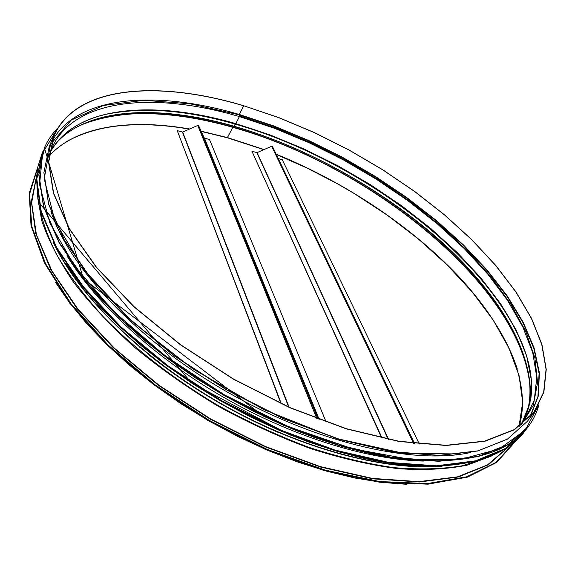 <?xml version="1.0" encoding="UTF-8"?>
<svg xmlns="http://www.w3.org/2000/svg" width="575" height="575" viewBox="0 0 575 575"><rect width="100%" height="100%" fill="white"/><g stroke="black" fill="none" stroke-linecap="round" stroke-linejoin="round"><path stroke-width="0.86" d="M201.207 131.344L227.369 137.777L232.789 127.327L235.807 123.632L239.394 116.581L239.329 114.483L243.685 105.735L278.976 117.667L314.252 132.502L348.975 149.938L382.612 169.683L414.668 191.439L444.604 214.906L471.874 239.739L495.894 265.585L516.041 292.021L531.623 318.536L541.938 344.554L546.25 369.38L543.871 392.215L534.182 412.167L514.373 429.755L484.876 441.277L446.099 445.496L399.215 441.499L346.229 428.842L289.893 407.754L233.493 379.198L180.442 344.813L133.882 306.734L96.291 267.31L69.252 228.8L53.389 193.157L48.501 161.87L53.741 135.908C76.288 84.956 159.275 80.378 243.685 105.735L278.99 117.753L314.245 132.573L348.939 149.996L382.555 169.726L414.582 191.468L444.497 214.913L471.744 239.732L495.751 265.557L515.876 291.963L531.451 318.457L541.751 344.454L546.063 369.258L543.684 392.071L534.01 412.009L514.223 429.582L484.747 441.097L445.999 445.309L399.151 441.312L346.207 428.67L289.922 407.603L233.565 379.069L180.557 344.713L134.04 306.662L96.478 267.267L69.46 228.792L53.612 193.186L48.731 161.92L53.971 135.973C76.497 85.086 159.39 80.5 243.728 105.829L239.329 114.483L273.887 126.004L308.423 140.365L342.427 157.277L375.396 176.453L406.856 197.613L436.303 220.477L463.227 244.734L487.075 270.034L507.258 295.988L523.149 322.129L534.082 347.925L539.372 372.744L538.358 395.83L530.445 416.372M227.319 137.727L232.796 127.334L235.807 123.639L239.401 116.581L239.329 114.483C157.981 90.462 78.063 94.408 51.987 141.249M50.837 211.097C68.641 266.671 136.67 339.933 226.406 391.518C316.128 443.131 413.669 465.074 470.659 452.503M67.196 256.234C96.557 304.06 154.344 357.398 223.208 397.073C292.136 436.633 367.303 459.756 423.408 461.071M382.037 438.057L251.965 151.297L257.09 152.619L271.666 146.244L272.478 146.467L414.532 443.483L272.464 146.438M381.656 437.978L251.965 151.297M278.264 158.571L282.253 159.67L419.297 443.993M281.34 403.743L177.229 130.626L182.692 132.042L197.75 125.458L198.619 125.695L204.262 138.007L209.516 139.553L326.133 422.007M280.959 403.564L177.229 130.626M239.322 114.871L273.901 126.407L308.466 140.789L342.484 157.722L375.475 176.935L406.935 198.131L436.382 221.03L463.292 245.317L487.111 270.652L507.251 296.635L523.07 322.805L533.916 348.615L539.091 373.427L537.941 396.506L529.87 417.004M460.539 453.97L403.959 453.395L336.497 438.517L263.882 409.659L193.193 369.136L131.481 320.994L84.367 270.171L55.042 221.483L44.203 178.775L50.463 144.569L71.235 120.074L103.399 105.477L143.901 100.309L189.951 103.744L239.2 114.835M527.455 421.238L507.495 439.07L477.904 450.857L439.113 455.357L392.294 451.641L339.466 439.257L283.36 418.413L227.247 390.066L174.513 355.824L128.282 317.817L91.001 278.386L64.242 239.797L48.616 204.003L43.916 172.5L49.292 146.28L43.887 172.622L48.595 204.211L64.228 240.041L90.979 278.645L128.239 318.068L174.448 356.062L227.139 390.274L283.216 418.6L339.286 439.422L392.092 451.785L438.912 455.493L477.739 450.98L507.409 439.156L527.455 421.238L534.182 412.167M433.528 466.426C376.1 468.783 294.486 445.754 219.837 402.874C145.231 359.914 84.288 300.955 57.457 250.147M442.168 466.167C384.308 471.177 298.317 448.335 219.686 403.147C141.083 357.909 78.099 295.083 53.346 242.557M488.29 457.305L462.408 465.764C442.211 469.171 419.312 469.789 393.71 467.626C366.807 463.766 338.402 456.96 308.502 447.213C278.199 435.828 248.134 421.957 218.32 405.598C174.426 379.608 134.967 349.047 103.565 317.077C84.202 295.687 68.475 274.713 56.379 254.157C46.474 234.162 40.286 215.539 37.821 198.282M492.682 455.537L467.216 465.139C447.098 469.229 424.048 470.408 398.058 468.668C370.652 465.132 341.593 458.469 310.867 448.68C279.68 437.151 248.731 422.963 218.004 406.137C187.996 388.046 160.173 368.424 134.514 347.271C110.601 325.644 90.225 303.88 73.384 281.973C58.808 260.382 48.228 239.868 41.652 220.426L37.145 193.588M508.322 446.969L487.543 464.887L457.499 476.848L418.679 481.649L372.298 478.386L320.318 466.605L265.391 446.502L210.637 418.952L159.275 385.487L114.274 348.127L77.948 309.127L51.793 270.681L36.419 234.715L31.647 202.731L36.678 175.756M508.976 446.509L488.362 464.744L458.354 476.984L419.434 481.987L372.816 478.831L320.498 467.044L265.183 446.818L210.04 419.038L158.369 385.279L113.174 347.602L76.82 308.308L50.808 269.625L35.729 233.522L31.366 201.509L36.893 174.599M514.884 441.895L495.894 462.444L466.627 476.819L427.469 483.568L379.622 481.548L325.234 470.142L267.296 449.456L209.393 420.476L155.272 384.963L108.337 345.259L71.221 303.988L45.526 263.673L31.776 226.471L29.584 194.005L37.885 167.303M406.949 484.323L381.879 482.396L355.07 478.041L326.895 471.241L297.764 462.034L268.137 450.512L238.496 436.835L209.343 421.195L181.161 403.866L154.431 385.128L129.569 365.319L106.957 344.77L86.904 323.84L69.661 302.867L55.38 282.167M227.448 137.763L263.875 149.651M276.302 154.459C384.704 197.836 490.489 285.854 517.327 369.121M65.967 141.867C97.894 124.329 139.049 120.067 189.434 129.095M201.128 131.172L227.556 137.619L264.112 149.55M276.187 154.222C344.332 181.887 410.363 225.594 458.067 275.806C505.044 325.881 532.436 382.9 519.067 426.434M49.019 156.141C76.252 125.76 130.59 118.651 189.664 128.987M76.216 127.434C114.173 107.935 172.752 110.206 232.789 127.327C370.473 165.557 522.898 287.593 530.2 388.492M80.946 125.012C121.785 108.934 172.45 109.631 232.954 127.118C368.331 164.838 517.673 282.965 529.913 383.187M280.442 436.389C234.686 417.033 192.352 392.236 153.439 362.006M143.01 353.625L142.449 353.165M58.089 141.055C64.177 134.838 71.437 129.662 79.875 125.53C120.649 108.215 171.99 108.51 233.881 126.421C370.092 164.357 520.806 284.402 530.006 384.366L530.006 384.366C530.675 393.738 529.855 402.615 527.548 411.003M278.609 432.587C231.064 412.081 187.529 385.933 148.012 354.128M139.854 347.365L139.057 346.696M79.875 125.53L79.875 125.53C70.208 130.266 62.129 136.354 55.624 143.8M55.854 143.498C88.169 106.857 160.339 104.995 234.039 126.212C310.256 148.343 389.074 193.121 447.594 247.415C505.317 301.559 541.614 366.282 526.556 414.165M106.339 114.231C143.757 106.763 186.688 110.048 235.125 124.078C359.763 159.383 495.384 260.82 526.456 355.81M118.716 111.909C153.583 107.597 192.409 111.622 235.197 123.999C354.732 157.996 483.913 252.044 522.237 343.943M67.548 131.668C80.234 122.022 96.061 115.632 115.036 112.492C150.743 107.158 190.929 110.953 235.585 123.877C356.622 158.269 487.794 254.675 523.588 347.422L523.588 347.422C530.416 365.398 532.852 382.296 530.898 398.108M50.083 152.54C62.488 130.827 84.137 117.48 115.036 112.492L114.332 112.592M50.083 152.526C75.49 104.93 154.919 100.093 235.807 123.632L270.077 134.938L304.326 149.097L338.028 165.83L370.681 184.848L401.803 205.879L430.898 228.62L457.441 252.763L480.887 277.969L500.652 303.83L516.098 329.877L526.578 355.58L531.415 380.291L529.963 403.276L521.654 423.696M239.401 116.581L274.239 128.196L309.062 142.729L343.318 159.879L376.496 179.35L408.07 200.84L437.532 224.056L464.334 248.659L487.902 274.282L507.61 300.517L522.79 326.852L532.759 352.719L536.798 377.423L534.247 400.186L524.508 420.124L519.326 426.247M49.047 155.825L51.736 148.264C74.283 97.391 156.098 91.986 239.394 116.581M239.523 115.906L275.094 127.801L310.629 142.729L345.561 160.353L379.335 180.37L411.405 202.472L441.233 226.327L468.223 251.591L491.769 277.862L511.204 304.692L525.809 331.531L534.851 357.758L537.582 382.612L533.298 405.246L521.424 424.702M239.293 114.705L273.916 126.256L308.531 140.652L342.599 157.615L375.633 176.856L407.136 198.088L436.605 221.023L463.536 245.353L487.363 270.732L507.495 296.75L523.293 322.949L534.089 348.788L539.192 373.606L537.941 396.678L529.74 417.148M57.859 128.002C52.145 133.723 47.66 140.343 44.412 147.861L38.956 174.491L43.678 206.468L59.455 242.779L86.494 281.915L124.2 321.892L170.976 360.41L224.358 395.09L281.175 423.775L337.999 444.834L391.51 457.305L438.941 460.999L478.256 456.363L508.271 444.36L528.547 426.247C533.406 419.657 536.878 412.455 538.94 404.642M538.761 404.973L525.169 430.179L499.229 448.946L460.913 459.31L411.276 459.598L352.698 448.787L288.873 426.83L224.466 394.896L164.472 355.293L113.39 311.176L74.578 265.988L49.86 222.942L39.538 184.611L42.708 152.756L57.658 128.326M528.439 426.398L508.048 444.662L478.033 456.665L438.718 461.308L391.295 457.628L337.784 445.165L280.967 424.12L224.157 395.435L170.789 360.762L124.02 322.244L86.329 282.268L59.29 243.132L43.528 206.813L38.805 174.829L44.34 148.027M66.973 255.81L81.679 276.46L99.382 297.426L119.895 318.399L142.974 339.034L168.31 358.987L195.507 377.904L224.135 395.471L253.719 411.377L283.755 425.371L313.742 437.223L343.182 446.797L371.63 453.977L398.655 458.728L423.897 461.049M524.975 431.042L524.867 431.185C501.759 462.623 442.419 476.237 361.323 457.757C337.985 451.9 314.036 444.202 289.484 434.664L191.533 382.993L38.503 202.026C36.462 186.71 36.282 174.857 37.972 166.484L42.133 153.187L36.606 179.953L41.235 212.038L56.889 248.429L83.792 287.608L121.332 327.585L167.943 366.059L221.152 400.66L277.826 429.245L334.521 450.175L387.96 462.508L435.347 466.052L474.677 461.272L504.735 449.14L525.083 430.898L526.664 428.684L524.867 431.185L504.512 449.434L474.454 461.574L435.124 466.361L387.737 462.832L334.305 450.505L277.617 429.582L220.951 401.005L167.749 366.412L121.153 327.937L83.627 287.953L56.731 248.774L41.084 212.383L36.462 180.291L42.061 153.353M525.629 429.927L505.511 448.442L475.597 460.827L436.296 465.815L388.808 462.415L335.175 450.139L278.214 429.173L221.26 400.466L167.807 365.686L121.03 326.995L83.447 286.824L56.616 247.494L41.156 211.018L36.814 178.926L42.701 152.231M65.55 263.3L80.248 283.741L97.836 304.463L118.163 325.148L140.968 345.489L165.952 365.132L192.747 383.755L220.929 401.041L250.053 416.702L279.623 430.495L309.17 442.211L338.222 451.691L366.325 458.843L393.077 463.63L418.133 466.045M510.837 445.021L519.57 437.266L526.549 428.569M388.197 439.329L256.845 152.641M388.563 439.401L257.09 152.619M413.547 443.368L271.666 146.244M288.672 407.05L182.433 132.063M289.088 407.237L182.692 132.042M316.839 418.6L197.75 125.458M318.04 419.053L198.619 125.695M319.017 419.419L204.262 138.007M319.197 419.484L204.434 138.144M37.95 166.563L29.232 193.2L31.036 225.637L44.412 262.847L69.798 303.219L106.677 344.619L153.468 384.51L207.575 420.26L265.822 449.607L324.48 470.652L379.536 482.209L427.908 484.164L467.396 477.149L496.764 462.343L515.631 441.241M263.832 149.673L227.369 137.784L201.228 131.395M189.347 129.131C130.338 118.817 76.108 125.983 49.012 156.17M276.323 154.51L307.223 168.123L337.503 183.813L353.841 193.293L387.37 215.23L418.729 239.272L447.235 265.025L472.24 292.05L493.048 319.894L508.925 348.004L519.081 375.712L522.689 402.177L519.045 426.449M526.413 414.51C529.582 405.152 530.775 395.104 530.006 384.366M521.647 423.703C534.168 402.062 534.815 376.632 523.588 347.422L523.854 348.076M53.741 135.908L49.292 146.28M538.955 404.613C536.885 412.44 533.413 419.649 528.547 426.247L528.332 426.542C508.473 453.402 468.151 464.499 407.359 459.82C372.334 455.788 334.434 445.697 293.674 429.554L263.566 416.228L83.418 278.738L44.412 147.861C47.66 140.329 52.153 133.702 57.874 127.973M42.133 153.187L43.254 150.708"/></g></svg>
